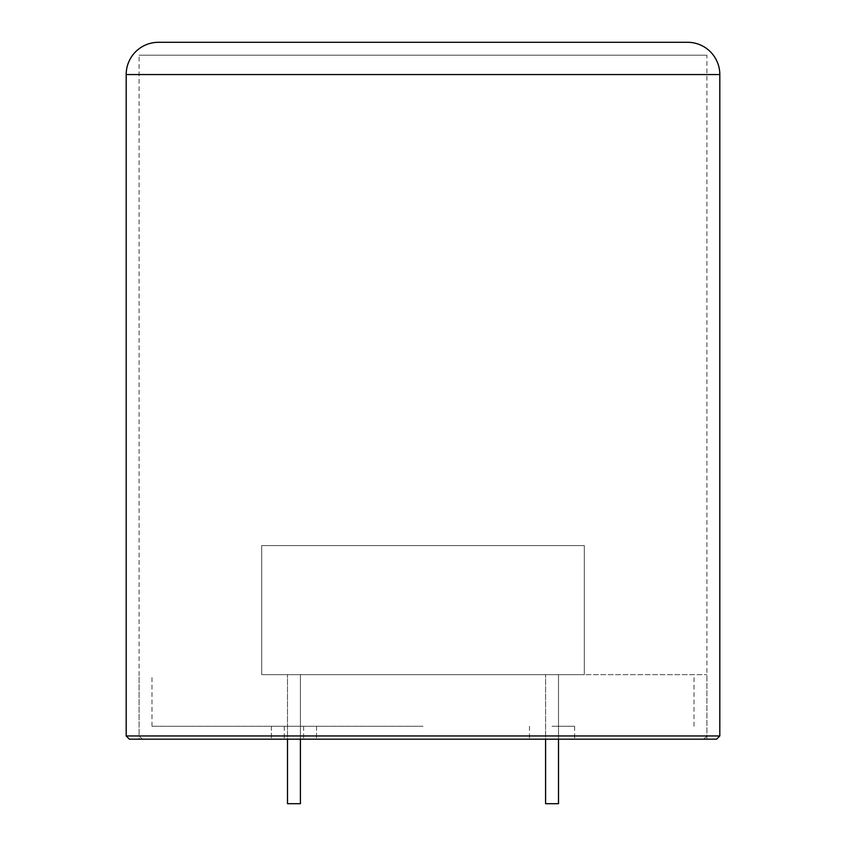<?xml version="1.0" encoding="UTF-8"?>
<svg xmlns="http://www.w3.org/2000/svg" width="846" height="846" viewBox="0 0 846 846"><rect width="100%" height="100%" fill="white"/><g stroke="black" fill="none" stroke-linecap="round" stroke-linejoin="round"><path stroke-width="0.63" stroke-dasharray="4.23 3.17" d="M139.093 739.171L706.907 739.171L139.093 739.171L139.093 55.202L706.907 55.202L139.093 55.202M706.907 739.171L706.907 55.202M129.406 739.171L716.594 739.171M719.819 735.946L126.181 735.946M687.555 42.3L158.445 42.3M293.953 739.171L271.365 739.171L293.953 739.171M293.953 726.27L271.365 726.27L293.953 726.27M552.047 739.171L574.635 739.171L552.047 739.171M552.047 726.27L574.635 726.27L552.047 726.27M423 739.171L703.682 739.171L423 739.171M423 735.946L706.907 735.946L423 735.946M423 674.653L706.907 674.653L423 674.653M423 726.27L151.994 726.27L423 726.27M287.492 739.171L287.492 803.7L300.404 803.7L293.953 803.7L300.404 803.7L293.953 803.7L300.404 803.7L293.953 803.7L300.404 803.7L300.404 674.653L287.492 674.653L300.404 674.653L293.953 674.653L300.404 674.653L293.953 674.653L300.404 674.653L293.953 674.653L300.404 674.653L300.404 803.7L300.404 739.171M545.596 739.171L545.596 803.7L545.596 674.653L545.596 803.7L558.508 803.7L552.047 803.7L558.508 803.7L552.047 803.7L558.508 803.7L552.047 803.7L558.508 803.7L558.508 674.653L545.596 674.653L558.508 674.653L552.047 674.653L558.508 674.653L552.047 674.653L558.508 674.653L552.047 674.653L558.508 674.653L558.508 739.171M584.311 674.653L584.311 545.596L261.689 545.596L584.311 545.596L584.311 674.653L261.689 674.653L261.689 545.596L261.689 674.653L584.311 674.653M126.181 74.564L719.819 74.564M271.365 726.27L271.365 739.171L271.365 726.27M529.469 726.27L529.469 739.171M284.267 726.27L284.267 739.171M703.682 739.171L706.907 735.946L706.907 674.653M151.994 726.27L151.994 674.653M142.318 739.171L139.093 735.946L139.093 674.653M694.006 726.27L694.006 674.653M316.531 726.27L316.531 739.171L316.531 726.27M303.629 726.27L303.629 739.171M574.635 726.27L574.635 739.171M287.492 803.7L287.492 674.653L287.492 803.7M558.508 803.7L558.508 674.653L558.508 803.7"/><path stroke-width="1.27" d="M719.819 74.564A32.264 32.264 0 0 0 687.555 42.3L158.445 42.3A32.264 32.264 0 0 0 126.181 74.564L126.181 735.946L719.819 735.946L719.819 74.564L126.181 74.564M719.819 735.946L716.594 739.171L129.406 739.171L126.181 735.946M300.404 739.171L300.404 803.7L287.492 803.7L287.492 739.171M558.508 739.171L558.508 803.7L545.596 803.7L545.596 739.171"/></g></svg>

